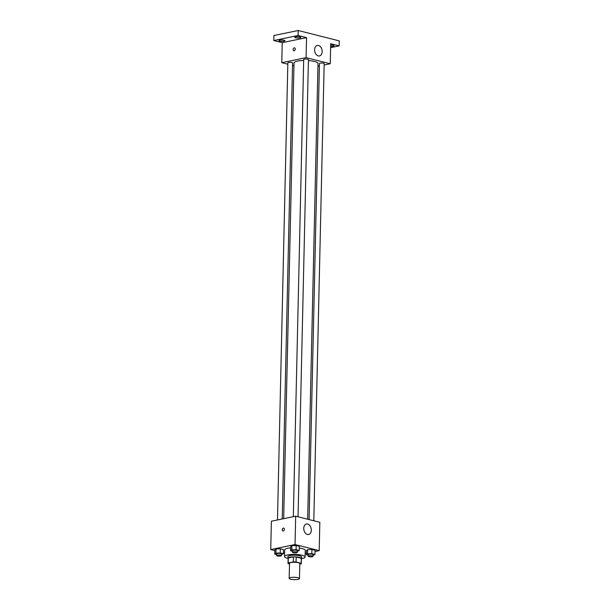 <?xml version="1.0" encoding="UTF-8"?>
<svg xmlns="http://www.w3.org/2000/svg" width="610" height="610" viewBox="0 0 610 610"><rect width="100%" height="100%" fill="white"/><g stroke="black" fill="none" stroke-linecap="round" stroke-linejoin="round"><path stroke-width="0.91" d="M297.947 579.37A5.139 1.182 1.3 0 1 292.335 579.5A5.139 1.182 1.3 0 1 289.178 578.333A5.139 1.182 1.3 0 1 294.348 577.274A5.139 1.182 1.3 0 1 299.464 578.57A5.139 1.182 1.3 0 1 297.947 579.37M289.178 578.333L289.521 563.327A5.139 1.182 1.3 0 1 294.691 562.267A5.139 1.182 1.3 0 1 299.8 563.564L299.464 578.57M288.027 563.297L288.141 558.295A6.634 1.525 1.3 0 1 288.294 557.982L293.41 556.922A6.634 1.525 1.3 0 1 296.185 556.983L301.264 558.272L301.157 563.274L296.071 561.985A6.634 1.525 1.3 0 0 293.296 561.924L288.179 562.984A6.634 1.525 1.3 0 0 288.027 563.297A6.634 1.525 1.3 0 0 288.172 563.617L289.506 563.96M299.784 564.189L301.142 563.907A6.634 1.525 1.3 0 0 301.294 563.594A6.634 1.525 1.3 0 0 301.157 563.274M301.264 558.272A6.634 1.525 1.3 0 1 301.409 558.592L301.294 563.594M301.401 558.989A6.855 1.578 -178.7 0 0 301.63 558.6A6.855 1.578 -178.7 0 0 294.813 556.869A6.855 1.578 -178.7 0 0 287.92 558.287A6.855 1.578 -178.7 0 0 288.133 558.691M287.92 558.287L287.958 556.617A6.855 1.578 1.3 0 1 294.851 555.199A6.855 1.578 1.3 0 1 301.668 556.93L301.63 558.6M296.185 556.983L296.071 561.985M288.294 557.982L288.179 562.984M293.41 556.922L293.296 561.924M287.935 558.386A10.278 2.364 1.3 0 1 284.534 556.541A10.278 2.364 1.3 0 1 294.866 554.414A10.278 2.364 1.3 0 1 305.091 557.006A10.278 2.364 1.3 0 1 302.057 558.607A10.278 2.364 1.3 0 1 301.614 558.691M284.534 556.541L284.687 549.877A10.278 2.364 1.3 0 1 290.68 547.864M299.281 548.054A10.278 2.364 1.3 0 1 305.244 550.342L305.091 557.006M281.416 554.749L283.375 553.758L283.467 549.587L280.333 548.794L276.033 548.962L274.866 549.923L274.767 554.093L276.688 554.582M297.268 551.471L299.22 550.472L299.319 546.308L296.178 545.515L291.877 545.683L290.711 546.644L290.619 550.815L292.541 551.303M315.034 551.509L319.198 550.647L295.042 544.539L270.733 549.572L274.851 550.609M283.398 552.767L284.611 553.079M305.175 553.544L306.395 553.293M313.014 555.451L314.973 554.459L315.065 550.289L311.931 549.496L307.623 549.663L306.456 550.624L306.365 554.795L308.286 555.283M319.198 550.647L319.838 522.297L295.682 516.19L271.381 521.222L270.733 549.572M295.682 516.19L295.042 544.539M311.306 530.204A5.353 3.69 -101.7 0 1 308.622 534.497A5.353 3.69 -101.7 0 1 303.917 529.999A5.353 3.69 -101.7 0 1 306.449 524.005A5.353 3.69 -101.7 0 1 311.306 530.204M283.253 531.005A1.502 1.029 104.2 0 1 282.918 530.997A1.502 1.029 104.2 0 1 282.285 529.289A1.502 1.029 104.2 0 1 283.65 528.092A1.502 1.029 104.2 0 1 284.329 529.564A1.502 1.029 104.2 0 1 283.253 531.005M282.918 530.997A1.502 1.029 104.2 0 1 282.285 529.289A1.502 1.029 104.2 0 1 283.65 528.092M283.68 518.675L294.02 62.944A11.994 2.76 1.3 0 1 303.681 60.466M308.408 60.565A11.994 2.76 1.3 0 1 318.008 63.493L307.661 519.224M313.799 520.772L324.177 63.623A2.364 0.541 -178.7 0 0 322.728 63.089A2.364 0.541 -178.7 0 0 320.143 63.15A2.364 0.541 -178.7 0 0 319.449 63.516L309.095 519.583M277.481 519.956L287.851 62.815A2.364 0.541 1.3 0 1 290.23 62.327A2.364 0.541 1.3 0 1 292.579 62.921L282.232 518.973M293.326 516.678L303.696 59.536A2.364 0.541 1.3 0 1 306.075 59.04A2.364 0.541 1.3 0 1 308.431 59.643L298.054 516.792M324.146 65.018L330.246 63.753L306.09 57.653L281.782 62.678L287.821 64.203M292.525 65.392L293.959 65.758M317.94 66.299L319.388 66.002M330.612 47.649L339.152 45.887L339.267 40.885L298.206 30.5L273.898 35.532L273.783 40.534L282.239 42.669L281.782 62.678M339.152 45.887L330.696 43.745L330.246 63.753M298.206 30.5L298.092 35.502L273.783 40.534M306.09 57.653L306.54 37.637L298.092 35.502M322.164 51.652A5.353 3.69 -101.7 0 1 319.48 55.945A5.353 3.69 -101.7 0 1 314.775 51.446A5.353 3.69 -101.7 0 1 317.307 45.453A5.353 3.69 -101.7 0 1 322.164 51.652M306.54 37.637L282.239 42.669M294.15 50.782A1.502 1.029 104.2 0 1 293.814 50.782A1.502 1.029 104.2 0 1 293.181 49.074A1.502 1.029 104.2 0 1 294.554 47.87A1.502 1.029 104.2 0 1 295.225 49.341A1.502 1.029 104.2 0 1 294.15 50.782M293.814 50.782A1.502 1.029 104.2 0 1 293.189 49.074A1.502 1.029 104.2 0 1 294.554 47.87M284.069 40.207A3.004 0.686 1.3 0 1 284.939 40.717A3.004 0.686 1.3 0 1 281.927 41.343A3.004 0.686 1.3 0 1 278.938 40.58A3.004 0.686 1.3 0 1 280.798 39.985A3.004 0.686 1.3 0 1 284.069 40.207M299.914 36.928A3.004 0.686 1.3 0 1 300.791 37.439A3.004 0.686 1.3 0 1 297.771 38.056A3.004 0.686 1.3 0 1 294.783 37.301A3.004 0.686 1.3 0 1 296.651 36.707A3.004 0.686 1.3 0 1 299.914 36.928M330.666 45.071A3.004 0.686 1.3 0 1 333.129 45.323A3.004 0.686 1.3 0 1 333.998 45.834A3.004 0.686 1.3 0 1 330.635 46.444M314.973 554.459L311.832 553.666L307.531 553.834L306.365 554.795M308.263 556.236L308.302 554.574A2.364 0.541 1.3 0 1 310.681 554.086A2.364 0.541 1.3 0 1 313.029 554.681L312.991 556.351A2.364 0.541 1.3 0 1 312.297 556.716A2.364 0.541 1.3 0 1 309.72 556.778A2.364 0.541 1.3 0 1 308.263 556.236A2.364 0.541 1.3 0 1 310.642 555.748A2.364 0.541 1.3 0 1 312.991 556.351M315.065 550.289L311.931 549.496L307.623 549.663L307.531 553.834M307.623 549.663L306.456 550.624M311.931 549.496L311.832 553.666M299.22 550.472L296.086 549.679L291.778 549.854L290.619 550.815M292.518 552.256L292.556 550.594A2.364 0.541 1.3 0 1 294.935 550.098A2.364 0.541 1.3 0 1 297.284 550.7L297.245 552.363A2.364 0.541 1.3 0 1 296.551 552.736A2.364 0.541 1.3 0 1 293.967 552.797A2.364 0.541 1.3 0 1 292.518 552.256A2.364 0.541 1.3 0 1 294.897 551.768A2.364 0.541 1.3 0 1 297.245 552.363M299.319 546.308L296.178 545.515L291.877 545.683L291.778 549.854M291.877 545.683L290.711 546.644M296.178 545.515L296.086 549.679M283.375 553.758L280.242 552.965L275.933 553.133L274.767 554.093M276.673 555.535L276.711 553.872A2.364 0.541 1.3 0 1 279.083 553.384A2.364 0.541 1.3 0 1 281.439 553.979L281.401 555.649A2.364 0.541 1.3 0 1 280.699 556.015A2.364 0.541 1.3 0 1 278.122 556.076A2.364 0.541 1.3 0 1 276.673 555.535A2.364 0.541 1.3 0 1 279.044 555.047A2.364 0.541 1.3 0 1 281.401 555.649M283.467 549.587L280.333 548.794L276.033 548.962L275.933 553.133M276.033 548.962L274.866 549.923M280.333 548.794L280.242 552.965"/></g></svg>
